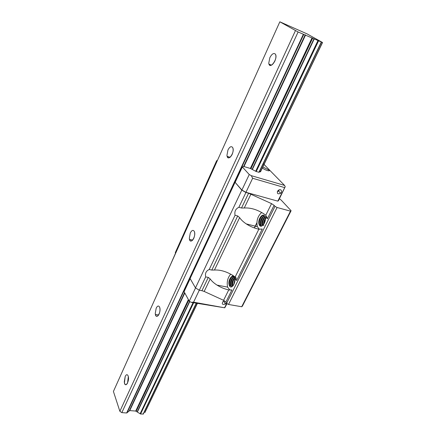 <?xml version="1.0" encoding="UTF-8"?>
<svg xmlns="http://www.w3.org/2000/svg" width="436" height="436" viewBox="0 0 436 436"><rect width="100%" height="100%" fill="white"/><g stroke="black" fill="none" stroke-linecap="round" stroke-linejoin="round"><path stroke-width="0.65" d="M295.428 30.678L119.867 411.295L113.415 391.441L279.841 21.8L298.11 31.981L322.553 42.515L307.135 33.915L279.847 21.805M119.867 411.295L121.835 412.625L126.642 412.985L129.748 410.603L135.71 411.055L140.577 414.015L143.368 413.987L196.418 303.233M197.285 303.38L144.932 412.538L197.404 303.402M269.824 57.726C271.753 54.053 273.552 52.805 275.23 53.982C278.686 57.944 269.639 70.686 268.767 63.176L269.824 57.726L268.767 63.176L268.996 64.141C270.494 66.397 272.429 65.405 274.805 61.171C275.917 58.582 276.195 56.424 275.645 54.696L275.23 53.982C273.552 52.805 271.753 54.053 269.824 57.726M227.957 150C229.614 146.839 231.145 145.956 232.541 147.346C235.549 151.761 227.69 162.9 226.949 155.358L227.957 150L226.949 155.358L227.151 156.361C228.399 158.769 230.045 158.164 232.094 154.535C233.124 152.11 233.396 149.973 232.906 148.12L232.541 147.346C231.145 145.956 229.614 146.839 227.957 150M190.276 233.037C191.715 230.306 193.017 229.701 194.189 231.233C196.81 235.985 189.938 245.893 189.317 238.334L190.276 233.037L189.317 238.334L189.486 239.359C190.532 241.871 191.938 241.555 193.715 238.427C194.674 236.143 194.941 234.018 194.511 232.05L194.189 231.233C193.017 229.701 191.715 230.306 190.276 233.037M156.192 308.159C157.44 305.783 158.551 305.402 159.538 307.009C161.832 312.018 155.783 320.983 155.265 313.419L156.192 308.159L155.265 313.419L155.412 314.465C156.284 317.021 157.489 316.939 159.036 314.225C159.936 312.056 160.197 309.942 159.821 307.87L159.538 307.009C158.551 305.402 157.44 305.783 156.192 308.159M125.208 376.442C126.293 374.366 127.252 374.153 128.08 375.805C130.086 380.993 124.734 389.244 124.304 381.691L125.208 376.442L124.434 382.754C125.159 385.315 126.2 385.413 127.552 383.042L128.326 376.693L128.08 375.805C127.252 374.153 126.293 374.366 125.208 376.442M298.11 31.981L121.835 412.625M217.166 161.004L223.782 146.305M277.792 201.138L285.226 186.69L278.424 200.762L277.792 201.138L245.948 192.309L241.893 190.052L235.064 182.275L190.107 278.522L195.481 287.907L199.323 290.229L201.933 290.703L208.299 277.41L205.678 276.898L199.323 290.229M248.596 193.213L271.541 203.628L274.091 205.329L267.35 218.861L265.78 215.237L263.889 213.858C257.06 209.536 250.515 207.585 244.253 208.005L241.517 208.005L248.596 193.213L245.931 192.472L241.773 190.156L235.064 182.275M274.091 205.329L275.018 206.353L277.078 207.498L290.49 211.138L291.101 210.73L281.313 200.233L279.438 198.729M217.095 161.156L216.67 160.655L217.253 160.481M175.626 253.267L175.283 252.662L216.67 160.655M208.299 277.41L210.179 278.931L204.173 291.433L223.575 300.317L225.875 302.115L226.622 303.325L228.524 304.47L241.729 306.748L242.411 306.105L291.101 210.73M204.173 291.433L201.933 290.703M189.671 239.904L189.878 239.451M241.773 190.156L195.481 287.907M210.179 278.931C211.716 281.111 214 283.171 217.041 285.111C220.747 287.417 224.644 289.019 228.731 289.918L231.925 289.967L225.875 302.115M241.517 208.005L238.863 207.307C235.582 208.844 234.312 211.498 235.059 215.28L237.713 215.956L239.626 217.635C241.113 219.842 243.332 221.935 246.275 223.908C250.215 226.48 254.406 228.241 258.853 229.2L262.276 229.042L236.612 280.561L235.135 277.013L232.895 275.443C226.404 271.514 220.256 269.71 214.452 270.037L211.814 270.064L209.193 269.53C206.108 270.865 204.936 273.317 205.678 276.898M235.059 215.28L209.193 269.53M245.931 192.472L238.863 207.307M259.066 224.306L259.148 224.551C260.848 229.718 266.957 221.902 265.039 216.921C263.388 211.607 257.267 219.264 259.066 224.306L258.94 223.624C259.017 218.948 260.635 216.18 263.802 215.324M229.129 284.822L229.2 285.079C230.666 290.512 236.296 283.346 234.546 278.195C233.08 272.882 227.619 279.645 229.129 284.822L229.042 284.245C229.08 279.879 230.464 277.263 233.2 276.386M229.979 290.147L227.592 287.117C226.606 282.048 227.641 277.727 230.693 274.146M226.622 303.325L275.018 206.353M259.36 229.298L257.322 226.66C256.226 220.861 257.676 216.136 261.676 212.485M228.524 304.47L277.078 207.498M241.691 306.775L290.49 211.138M254.46 227.968L256.842 223.128M264.499 215.902C261.829 217.499 260.537 220.213 260.614 224.039L260.766 224.829L259.148 224.551M260.445 224.747C259.97 220.594 261.278 217.597 264.38 215.76M266.429 216.256C263.617 217.689 262.232 220.42 262.281 224.453L262.434 225.249L262.118 225.167C261.584 221.886 262.532 219.074 264.968 216.73M263.78 225.586C263.284 223.27 263.802 220.905 265.339 218.496M267.083 217.15C265.208 218.638 264.151 220.812 263.9 223.679M260.766 224.829L261.491 226.153M234.753 276.724C232.061 277.683 230.709 280.293 230.699 284.555L230.829 285.362L229.2 285.079M230.513 285.302C230.077 281.433 231.162 278.593 233.783 276.795M232.404 286.327L232.165 285.624C231.696 282.626 232.443 280.01 234.399 277.781M233.658 284.953L234.813 279.721M236.47 278.07C234.988 279.481 234.154 281.449 233.958 283.967M235.794 277.171C233.424 278.593 232.279 281.16 232.344 284.866L232.481 285.684L232.165 285.624M230.829 285.362L231.641 286.915M284.555 187.578L252.64 178.275L251.294 175.659L249.245 174.531L242.351 166.95L243.991 166.552L250.346 168.454L256.232 171.544L259.137 172.291M259.398 171.746L260.515 171.757M260.45 171.68L259.769 170.966M227.717 157.396L228.061 156.638M242.351 166.95L235.222 182.21M191.11 302.322L193.568 302.186L224.747 307.816L191.11 302.322L189.257 301.194L184.079 291.679L190.167 278.637M169.986 265.791L175.545 253.125M189.257 301.194L195.535 287.94M193.568 302.186L199.279 290.202M224.676 307.533L226.742 303.396M226.311 302.818L225.428 304.012C222.333 304.987 221.548 304.148 223.069 301.489L224.556 300.862M224.747 307.816L227.063 303.592M223.93 301.003L222.851 301.674M249.245 174.531L241.893 190.052M251.294 175.659L284.577 185.42L264.053 164.465M263.954 164.367L263.268 163.664M262.854 166.966L269.165 170.144C270.614 171.953 264.167 169.833 262.401 167.904M262.309 167.8L262.717 166.955M252.64 178.275L245.948 192.309M281.389 192.412C281.798 189.769 280.702 189.088 278.108 190.369C276.604 193.491 277.465 194.472 280.691 193.322L281.389 192.412M277.258 191.671L278.495 191.001L279.351 189.687M285.226 186.69L284.577 185.42M235.527 278.866L233.903 284.245M234.53 277.667C232.862 279.858 232.121 282.403 232.295 285.302L232.475 286.338M232.9 277.323C231.222 279.525 230.475 282.081 230.649 284.991L230.824 286.021M233.211 275.645C230.753 276.751 229.336 279.351 228.96 283.438M230.524 285.335L229.63 285.793C229.064 281.945 230.045 278.773 232.573 276.271M231.058 286.065L231.282 286.109C230.709 282.566 231.571 279.492 233.865 276.887M232.851 286.081C232.448 283.362 233.02 280.762 234.573 278.288M266.467 217.286C264.87 219.134 263.976 221.379 263.802 224.017M264.826 216.834C262.859 219.21 261.976 221.919 262.183 224.971L262.281 224.453M263.175 216.392C261.202 218.774 260.314 221.493 260.521 224.556L260.717 225.565M262.085 215.411C260.178 217.188 259.082 219.597 258.81 222.638M260.488 224.889L259.6 225.401M259.507 225.259L259.502 225.259C258.87 221.172 260.058 217.804 263.072 215.155M261.104 225.663L261.18 225.679C260.532 221.848 261.611 218.556 264.423 215.809M262.706 225.516C262.341 222.507 263.142 219.717 265.11 217.144M264.325 223.346L265.311 219.886M312.056 37.839L250.346 168.454M188.385 299.587L135.71 411.055M312.667 38.123L250.913 168.694M188.723 300.208L136.212 411.235M313.969 38.755L252.095 169.342M189.535 301.363L137.171 411.878M314.263 38.897L252.368 169.462M189.774 301.51L137.411 411.976M317.915 40.662L255.681 171.255M193.055 302.66L140.12 413.748M318.52 40.957L256.232 171.544M193.644 302.758L140.577 414.015M321.239 42.15L258.897 172.34M196.233 303.2L143.084 414.2M321.436 42.232L259.098 172.367M322.417 42.477L260.363 171.855M303.358 34.291L126.642 412.985M303.745 34.444L127.05 412.87M305.195 34.836L243.599 166.503M184.591 292.621L129.345 410.712M305.571 34.989L243.991 166.552M184.799 293.003L129.748 410.603M223.575 300.317L228.731 289.918M235.135 277.013L258.853 229.2M239.626 217.635L214.452 270.037M265.78 215.237L271.541 203.628M250.934 194.091L244.253 208.005M211.814 270.064L237.713 215.956M241.729 306.748L290.529 211.122M254.433 227.957L256.842 223.074M254.319 227.919L256.853 222.78M322.542 42.532L260.499 171.871M158.639 314.972L155.412 314.465M192.696 240.083L189.486 239.359M230.137 157.265L227.151 156.361M271.524 65.149L268.996 64.141M254.373 227.935L256.848 222.916M246.275 223.908L257.322 226.66M217.041 285.111L227.592 287.117M223.701 301.205L225.428 304.012M278.495 191.001L280.691 193.322M269.165 170.144L268.832 170.825M232.295 285.302L232.344 284.872M230.649 284.997L230.699 284.561M231.701 286.893L232.399 286.327M260.521 224.562L260.614 224.039"/></g></svg>
